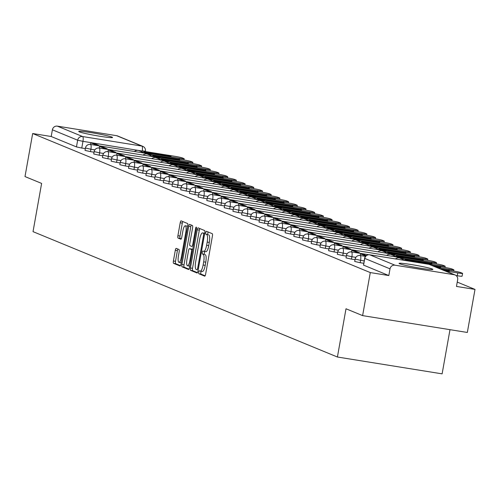 <?xml version="1.0" encoding="UTF-8"?>
<svg xmlns="http://www.w3.org/2000/svg" width="500" height="500" viewBox="0 0 500 500"><rect width="100%" height="100%" fill="white"/><g stroke="black" fill="none" stroke-linecap="round" stroke-linejoin="round"><path stroke-width="0.75" d="M198.756 272.113A1.512 0.406 -80.9 0 0 198.875 273.756L204.688 276.15A2.163 0.575 -80.9 0 0 204.725 276.163A2.163 0.575 -80.9 0 0 205.613 274.25L212.419 236.038A2.163 0.575 -80.9 0 0 212.25 233.688L206.438 231.294A1.512 0.406 -80.9 0 0 206.412 231.281A1.512 0.406 -80.9 0 0 205.787 232.619A1.512 0.406 -80.9 0 0 205.906 234.262L206.663 234.575A6.913 1.85 -80.9 0 1 207.2 242.087L206.631 245.275A6.913 1.85 -80.9 0 1 203.781 251.381A6.913 1.85 -80.9 0 1 203.669 251.35L202.919 251.038A1.512 0.406 -80.9 0 0 202.894 251.031A1.512 0.406 -80.9 0 0 202.269 252.362A1.512 0.406 -80.9 0 0 202.387 254.013L203.144 254.319A6.913 1.85 -80.9 0 1 203.681 261.837L203.119 265.019A6.913 1.85 -80.9 0 1 200.269 271.125A6.913 1.85 -80.9 0 1 200.156 271.094L199.4 270.781A1.512 0.406 -80.9 0 0 199.375 270.775A1.512 0.406 -80.9 0 0 198.756 272.113M201.238 271.281A1.512 0.406 -80.9 0 0 200.85 272.45A1.512 0.406 -80.9 0 0 200.969 274.094L205.125 275.806M208.156 232A1.512 0.406 -80.9 0 0 207.881 232.956A1.512 0.406 -80.9 0 0 208 234.6L206.663 234.575M204.756 251.537A1.512 0.406 -80.9 0 0 204.363 252.7A1.512 0.406 -80.9 0 0 204.481 254.344L203.144 254.319M399.631 263.775A17.169 1.037 10.1 0 0 418.069 267.825A17.169 1.037 10.1 0 0 432.869 269.413A17.169 1.037 10.1 0 0 432.3 269.031A17.169 1.037 10.1 0 0 413.862 264.981A17.169 1.037 10.1 0 0 399.062 263.394A17.169 1.037 10.1 0 0 399.631 263.775M79.3 131.844A17.169 1.037 10.1 0 0 97.737 135.894A17.169 1.037 10.1 0 0 112.537 137.481A17.169 1.037 10.1 0 0 111.969 137.1A17.169 1.037 10.1 0 0 93.531 133.05A17.169 1.037 10.1 0 0 78.731 131.463A17.169 1.037 10.1 0 0 79.3 131.844M176.238 248.363A2.163 0.575 -80.9 0 0 176.2 248.356A2.163 0.575 -80.9 0 0 175.306 250.263L173.4 260.988A2.163 0.575 -80.9 0 0 173.569 263.331L180.025 265.994A2.163 0.575 -80.9 0 0 180.062 266.006A2.163 0.575 -80.9 0 0 180.956 264.094L187.763 225.881A2.163 0.575 -80.9 0 0 187.594 223.531L181.131 220.869A2.163 0.575 -80.9 0 0 181.1 220.863A2.163 0.575 -80.9 0 0 180.206 222.769L177.9 235.719A2.163 0.575 -80.9 0 0 178.069 238.069L180.831 239.206A2.163 0.575 -80.9 0 0 180.869 239.219A2.163 0.575 -80.9 0 0 181.756 237.306L182.906 230.888A5.781 1.544 -80.9 0 1 185.287 225.781A5.781 1.544 -80.9 0 1 185.831 232.094L181.35 257.25A5.781 1.544 -80.9 0 1 178.969 262.356A5.781 1.544 -80.9 0 1 178.419 256.044L179.169 251.85A2.163 0.575 -80.9 0 0 179 249.506L176.238 248.363M454.244 274.731L428.981 264.325L369.712 254.794L394.975 265.194L454.244 274.731A4.4 4.231 112.4 0 1 457.663 279.731L456.469 286.431L475 289.413L467.331 332.463L362.619 315.619L346 308.775L337.413 357.013L33.025 231.65L41.619 183.412L25 176.569L32.669 133.525L370.288 272.575L388.825 275.556L390.019 268.85L364.606 258.344L363.587 265.012M362.619 315.619L370.288 272.575M190.425 267.994A2.163 0.575 -80.9 0 0 190.594 270.344L197.05 273.006A2.163 0.575 -80.9 0 0 197.087 273.019A2.163 0.575 -80.9 0 0 197.975 271.106L204.788 232.887A2.163 0.575 -80.9 0 0 204.619 230.544L198.156 227.881A2.163 0.575 -80.9 0 0 198.119 227.869A2.163 0.575 -80.9 0 0 197.231 229.781L190.425 267.994L192.519 268.331A2.163 0.575 -80.9 0 0 192.688 270.681L197.488 272.663M188.538 269.5L182.081 266.837A2.163 0.575 -80.9 0 1 181.912 264.494L188.719 226.275A2.163 0.575 -80.9 0 1 189.613 224.363A2.163 0.575 -80.9 0 1 189.644 224.375L192.406 225.512A2.163 0.575 -80.9 0 1 192.581 227.862L189.819 243.363A2.163 0.575 -80.9 0 0 189.988 245.712L191.819 246.469A2.163 0.575 -80.9 0 0 191.856 246.475A2.163 0.575 -80.9 0 0 192.744 244.569L195.619 228.431A1.512 0.406 -80.9 0 1 196.244 227.094A1.512 0.406 -80.9 0 1 196.388 228.75L189.469 267.6A2.163 0.575 -80.9 0 1 188.575 269.513A2.163 0.575 -80.9 0 1 188.538 269.5L188.612 269.513M85.337 148.619L81.769 148.044L82.963 141.337L77.656 140.206L52.394 129.8A4.4 4.231 -67.6 0 1 57.356 126.144L116.619 135.681A4.4 4.231 -67.6 0 1 117.525 135.931L142.787 146.337A4.4 4.231 -67.6 0 0 141.881 146.081L116.619 135.681M475 289.413L457.238 282.1M449.994 329.669L442.119 373.856L337.413 357.013M32.669 133.525L51.2 136.506L52.394 129.8M394.975 265.194A4.4 4.231 112.4 0 0 390.019 268.85M94.038 152.2L90.469 151.625L90.894 149.244L85.444 148.012L85.019 150.394L90.469 151.625M102.737 155.781L99.169 155.206L99.594 152.831L94.144 151.6L93.719 153.975L99.169 155.206M111.438 159.362L107.869 158.794L108.294 156.412L102.844 155.181L102.419 157.562L107.869 158.794M120.138 162.95L116.569 162.375L116.994 159.994L111.544 158.763L111.119 161.144L116.569 162.375M128.837 166.531L125.269 165.956L125.694 163.581L120.244 162.35L119.819 164.725L125.269 165.956M137.537 170.113L133.969 169.544L134.394 167.162L128.944 165.931L128.519 168.312L133.969 169.544M146.237 173.7L142.669 173.125L143.094 170.744L137.644 169.513L137.219 171.894L142.669 173.125M154.931 177.281L151.369 176.706L151.794 174.325L146.344 173.094L145.919 175.475L151.369 176.706M163.631 180.863L160.069 180.287L160.494 177.913L155.044 176.681L154.619 179.056L160.069 180.287M172.331 184.444L168.769 183.875L169.194 181.494L163.744 180.263L163.319 182.644L168.769 183.875M181.031 188.031L177.469 187.456L177.887 185.075L172.444 183.844L172.019 186.225L177.469 187.456M189.731 191.612L186.169 191.038L186.588 188.663L181.144 187.431L180.719 189.806L186.169 191.038M198.431 195.194L194.869 194.625L195.287 192.244L189.844 191.012L189.419 193.394L194.869 194.625M207.131 198.781L203.569 198.206L203.988 195.825L198.544 194.594L198.119 196.975L203.569 198.206M215.831 202.362L212.269 201.788L212.688 199.406L207.237 198.175L206.819 200.556L212.269 201.788M224.531 205.944L220.969 205.369L221.388 202.994L215.938 201.762L215.519 204.137L220.969 205.369M233.231 209.531L229.669 208.956L230.087 206.575L224.638 205.344L224.219 207.725L229.669 208.956M241.931 213.113L238.369 212.537L238.787 210.156L233.337 208.925L232.919 211.306L238.369 212.537M250.631 216.694L247.069 216.119L247.488 213.744L242.037 212.512L241.619 214.887L247.069 216.119M259.331 220.275L255.763 219.706L256.188 217.325L250.738 216.094L250.319 218.475L255.763 219.706M268.031 223.863L264.462 223.287L264.887 220.906L259.438 219.675L259.019 222.056L264.462 223.287M276.731 227.444L273.163 226.869L273.587 224.488L268.137 223.256L267.719 225.637L273.163 226.869M285.431 231.025L281.863 230.45L282.288 228.075L276.837 226.844L276.419 229.219L281.863 230.45M294.131 234.613L290.562 234.037L290.988 231.656L285.538 230.425L285.113 232.806L290.562 234.037M302.831 238.194L299.262 237.619L299.688 235.238L294.237 234.006L293.812 236.388L299.262 237.619M311.531 241.775L307.962 241.2L308.387 238.825L302.938 237.594L302.512 239.969L307.962 241.2M320.231 245.356L316.663 244.788L317.087 242.406L311.637 241.175L311.212 243.556L316.663 244.788M328.931 248.944L325.363 248.369L325.788 245.987L320.337 244.756L319.913 247.138L325.363 248.369M337.631 252.525L334.062 251.95L334.487 249.569L329.038 248.337L328.612 250.719L334.062 251.95M346.331 256.106L342.762 255.531L343.188 253.156L337.738 251.925L337.312 254.3L342.762 255.531M355.031 259.694L351.463 259.119L351.887 256.737L346.438 255.506L346.012 257.887L351.463 259.119M363.731 263.275L360.163 262.7L360.588 260.319L355.138 259.088L354.712 261.469L360.163 262.7M51.2 136.506L76.463 146.912L81.769 148.044M388.825 275.556L363.413 265.05M200.381 271.131L202.25 271.431A6.913 1.85 -80.9 0 0 202.362 271.462A6.913 1.85 -80.9 0 0 205.212 265.356L203.119 265.019M205.238 254.656A6.913 1.85 -80.9 0 1 205.775 262.175L205.212 265.356M203.9 251.381L205.769 251.681A6.913 1.85 -80.9 0 0 205.881 251.713A6.913 1.85 -80.9 0 0 208.725 245.613L206.631 245.275M208.756 234.913A6.913 1.85 -80.9 0 1 209.294 242.425L208.725 245.613M199.812 228.562A2.163 0.575 -80.9 0 0 199.325 230.113L192.519 268.331M196.981 269.788A1.512 0.406 -80.9 0 0 197.006 269.794A1.512 0.406 -80.9 0 0 197.625 268.456L203.6 234.913A1.512 0.406 -80.9 0 0 203.487 233.269L202.694 232.938A6.913 1.85 -80.9 0 0 202.581 232.906A6.913 1.85 -80.9 0 0 199.731 239.013L195.644 261.944A6.913 1.85 -80.9 0 0 196.188 269.456L196.981 269.788M202.694 232.938L204.719 233.263A6.913 1.85 -80.9 0 0 204.675 233.244A6.913 1.85 -80.9 0 0 204.556 233.238M188.975 269.156L184.175 267.175L182.081 266.837M191.3 225.056A2.163 0.575 -80.9 0 0 190.812 226.612L184.006 264.825A2.163 0.575 -80.9 0 0 184.175 267.175M186.95 259.444A5.781 1.544 -80.9 0 0 187.5 265.756A5.781 1.544 -80.9 0 0 189.881 260.65L191.462 251.788A2.163 0.575 -80.9 0 0 191.294 249.438L189.456 248.681A2.163 0.575 -80.9 0 0 189.425 248.675A2.163 0.575 -80.9 0 0 188.531 250.581L186.95 259.444M187.5 265.756L189.594 266.094A5.781 1.544 -80.9 0 0 189.737 266.087M191.481 249.006A2.163 0.575 -80.9 0 1 191.519 249.013A2.163 0.575 -80.9 0 1 191.55 249.019L192.694 249.488M178.969 262.356L181.062 262.694A5.781 1.544 -80.9 0 0 181.206 262.694M187.688 226.306A5.781 1.544 -80.9 0 0 187.381 226.119L185.287 225.781M182.787 221.55A2.163 0.575 -80.9 0 0 182.3 223.106L179.994 236.056A2.163 0.575 -80.9 0 0 180.162 238.406L181.269 238.863M177.894 249.05A2.163 0.575 -80.9 0 0 177.406 250.6L175.494 261.325A2.163 0.575 -80.9 0 0 175.662 263.669L180.463 265.65M456.138 275.562L457.256 275.744L457.756 272.931A6.606 0.4 10.1 0 0 462.581 273.4A6.606 0.4 10.1 0 0 462.362 273.256L460.744 272.587A6.606 0.4 10.1 0 0 452.794 270.887L440.344 268.888M457.756 272.931L445.306 270.931M444.106 270.438L449.344 271.281A13.65 0.825 -169.9 0 0 449.444 271.206A13.65 0.825 -169.9 0 0 446.781 270.225L441.544 269.381M462.581 273.4L462.081 276.212A6.606 0.4 -169.9 0 1 457.256 275.744M446.669 270.85L446.781 270.225M366.331 255.575L363.256 254.306L360.531 253.869L365.494 255.912L365.412 256.356M360.531 253.869L360.238 255.525A4.4 1.175 99.1 0 1 360.588 260.319L364.156 260.894M365.863 255.969L365.494 255.912M448.894 270.262L449.056 269.35A6.606 0.4 10.1 0 0 453.881 269.819A6.606 0.4 10.1 0 0 453.663 269.669L452.044 269.006A6.606 0.4 10.1 0 0 444.094 267.306L431.644 265.306M449.056 269.35L436.606 267.35M435.406 266.856L440.644 267.694A13.65 0.825 -169.9 0 0 440.744 267.625A13.65 0.825 -169.9 0 0 438.081 266.637L432.844 265.8M437.969 267.269L438.081 266.637M405.412 259.525A13.65 0.825 10.1 0 0 407.619 260.2L431.944 264.113A13.65 0.825 -169.9 0 0 432.044 264.037A13.65 0.825 -169.9 0 0 429.381 263.056L405.056 259.144A13.65 0.825 10.1 0 0 404.963 259.219A13.65 0.825 10.1 0 0 405.412 259.525M359.438 253.212L359.519 252.769L354.556 250.719L351.831 250.281L356.794 252.325L356.712 252.775M351.831 250.281L351.538 251.944A4.4 1.175 99.1 0 1 351.887 256.737L355.838 257.375M359.519 252.769L356.794 252.325M440.194 266.681L440.356 265.769A6.606 0.4 10.1 0 0 445.181 266.238A6.606 0.4 10.1 0 0 444.963 266.087L443.344 265.425A6.606 0.4 10.1 0 0 435.394 263.725L399.369 257.931A5.5 5.294 112.4 0 0 395.394 258.913M440.356 265.769L404.331 259.975A5.5 5.294 112.4 0 0 402.375 260.038M429.269 263.681L429.381 263.056M396.712 255.944A13.65 0.825 10.1 0 0 398.919 256.619L423.244 260.531A13.65 0.825 -169.9 0 0 423.344 260.456A13.65 0.825 -169.9 0 0 420.681 259.475L396.356 255.562A13.65 0.825 10.1 0 0 396.262 255.637A13.65 0.825 10.1 0 0 396.712 255.944M350.737 249.631L350.819 249.181L345.856 247.138L343.131 246.7L348.094 248.744L348.019 249.194M343.131 246.7L342.837 248.356M350.819 249.181L348.094 248.744M431.494 263.094L431.656 262.181A6.606 0.4 10.1 0 0 436.481 262.65A6.606 0.4 10.1 0 0 436.262 262.506L434.644 261.837A6.606 0.4 10.1 0 0 426.694 260.138L390.669 254.344A5.5 5.294 112.4 0 0 386.6 255.4M431.656 262.181L395.631 256.394A5.5 5.294 112.4 0 0 393.469 256.5M420.569 260.1L420.681 259.475M388.013 252.356A13.65 0.825 10.1 0 0 390.219 253.038L414.544 256.95A13.65 0.825 -169.9 0 0 414.644 256.875A13.65 0.825 -169.9 0 0 411.981 255.894L387.656 251.981A13.65 0.825 10.1 0 0 387.562 252.05A13.65 0.825 10.1 0 0 388.013 252.356M342.038 246.05L342.119 245.6L337.156 243.556L334.431 243.119L339.394 245.162L339.319 245.606M334.431 243.119L334.137 244.775M342.119 245.6L339.394 245.162M422.794 259.513L422.956 258.6A6.606 0.4 10.1 0 0 427.781 259.069A6.606 0.4 10.1 0 0 427.562 258.925L425.95 258.256A6.606 0.4 10.1 0 0 417.994 256.556L381.969 250.763A5.5 5.294 112.4 0 0 377.9 251.812M422.956 258.6L386.931 252.806A5.5 5.294 112.4 0 0 384.769 252.919M411.869 256.519L411.981 255.894M379.312 248.775A13.65 0.825 10.1 0 0 381.525 249.45L405.844 253.363A13.65 0.825 -169.9 0 0 405.944 253.287A13.65 0.825 -169.9 0 0 403.281 252.306L378.956 248.394A13.65 0.825 10.1 0 0 378.862 248.469A13.65 0.825 10.1 0 0 379.312 248.775M333.338 242.463L333.419 242.019L328.456 239.975L325.731 239.537L330.694 241.581L330.619 242.025M325.731 239.537L325.438 241.194A4.4 1.175 99.1 0 1 325.788 245.987L329.744 246.625M333.419 242.019L330.694 241.581M414.094 255.931L414.256 255.019A6.606 0.4 10.1 0 0 419.081 255.487A6.606 0.4 10.1 0 0 418.862 255.338L417.25 254.675A6.606 0.4 10.1 0 0 409.294 252.975L373.269 247.181A5.5 5.294 112.4 0 0 369.2 248.231M414.256 255.019L378.231 249.225A5.5 5.294 112.4 0 0 376.069 249.338M403.169 252.931L403.281 252.306M370.613 245.194A13.65 0.825 10.1 0 0 372.825 245.869L397.144 249.781A13.65 0.825 -169.9 0 0 397.244 249.706A13.65 0.825 -169.9 0 0 394.581 248.725L370.256 244.812A13.65 0.825 10.1 0 0 370.163 244.887A13.65 0.825 10.1 0 0 370.613 245.194M324.637 238.881L324.719 238.431L319.756 236.388L317.031 235.95L321.994 237.994L321.919 238.444M317.031 235.95L316.737 237.613A4.4 1.175 99.1 0 1 317.087 242.406L321.044 243.044M324.719 238.431L321.994 237.994M405.394 252.344L405.556 251.438A6.606 0.4 10.1 0 0 410.381 251.906A6.606 0.4 10.1 0 0 410.163 251.756L408.55 251.088A6.606 0.4 10.1 0 0 400.594 249.387L364.569 243.6A5.5 5.294 112.4 0 0 360.5 244.65M405.556 251.438L369.538 245.644A5.5 5.294 112.4 0 0 367.369 245.756M394.469 249.35L394.581 248.725M361.912 241.606A13.65 0.825 10.1 0 0 364.125 242.288L388.45 246.2A13.65 0.825 -169.9 0 0 388.544 246.125A13.65 0.825 -169.9 0 0 385.881 245.144L361.556 241.231A13.65 0.825 10.1 0 0 361.463 241.306A13.65 0.825 10.1 0 0 361.912 241.606M315.938 235.3L316.019 234.85L311.056 232.806L308.331 232.369L313.294 234.412L313.219 234.862M308.331 232.369L308.038 234.025A4.4 1.175 99.1 0 1 308.387 238.825L312.344 239.456M316.019 234.85L313.294 234.412M396.694 248.762L396.856 247.85A6.606 0.4 10.1 0 0 401.681 248.319A6.606 0.4 10.1 0 0 401.463 248.175L399.85 247.506A6.606 0.4 10.1 0 0 391.894 245.806L355.869 240.012A5.5 5.294 112.4 0 0 351.8 241.069M396.856 247.85L360.838 242.056A5.5 5.294 112.4 0 0 358.669 242.169M385.769 245.769L385.881 245.144M353.212 238.025A13.65 0.825 10.1 0 0 355.425 238.706L379.75 242.613A13.65 0.825 -169.9 0 0 379.844 242.544A13.65 0.825 -169.9 0 0 377.181 241.556L352.856 237.644A13.65 0.825 10.1 0 0 352.762 237.719A13.65 0.825 10.1 0 0 353.212 238.025M307.238 231.713L307.319 231.269L302.356 229.225L299.631 228.787L304.594 230.831L304.519 231.275M299.631 228.787L299.337 230.444M307.319 231.269L304.594 230.831M387.994 245.181L388.156 244.269A6.606 0.4 10.1 0 0 392.981 244.737A6.606 0.4 10.1 0 0 392.762 244.587L391.15 243.925A6.606 0.4 10.1 0 0 383.194 242.225L347.169 236.431A5.5 5.294 112.4 0 0 343.1 237.481M388.156 244.269L352.137 238.475A5.5 5.294 112.4 0 0 349.969 238.588M377.069 242.188L377.181 241.556M344.513 234.444A13.65 0.825 10.1 0 0 346.725 235.119L371.05 239.031A13.65 0.825 -169.9 0 0 371.144 238.956A13.65 0.825 -169.9 0 0 368.481 237.975L344.156 234.062A13.65 0.825 10.1 0 0 344.062 234.137A13.65 0.825 10.1 0 0 344.513 234.444M298.538 228.131L298.619 227.688L293.656 225.637L290.931 225.2L295.894 227.244L295.819 227.694M290.931 225.2L290.637 226.863M298.619 227.688L295.894 227.244M379.294 241.6L379.456 240.688A6.606 0.4 10.1 0 0 384.281 241.156A6.606 0.4 10.1 0 0 384.062 241.006L382.45 240.344A6.606 0.4 10.1 0 0 374.494 238.644L338.469 232.85A5.5 5.294 112.4 0 0 334.4 233.9M379.456 240.688L343.438 234.894A5.5 5.294 112.4 0 0 341.269 235.006M368.369 238.6L368.481 237.975M335.812 230.863A13.65 0.825 10.1 0 0 338.025 231.537L362.35 235.45A13.65 0.825 -169.9 0 0 362.444 235.375A13.65 0.825 -169.9 0 0 359.781 234.394L335.456 230.481A13.65 0.825 10.1 0 0 335.363 230.556A13.65 0.825 10.1 0 0 335.812 230.863M289.837 224.55L289.919 224.1L284.956 222.056L282.231 221.619L287.194 223.663L287.119 224.112M282.231 221.619L281.938 223.275A4.4 1.175 99.1 0 1 282.288 228.075L286.244 228.706M289.919 224.1L287.194 223.663M370.594 238.012L370.756 237.1A6.606 0.4 10.1 0 0 375.581 237.569A6.606 0.4 10.1 0 0 375.363 237.425L373.75 236.756A6.606 0.4 10.1 0 0 365.794 235.056L329.769 229.262A5.5 5.294 112.4 0 0 325.706 230.319M370.756 237.1L334.738 231.306A5.5 5.294 112.4 0 0 332.569 231.419M359.669 235.019L359.781 234.394M327.113 227.275A13.65 0.825 10.1 0 0 329.325 227.956L353.65 231.869A13.65 0.825 -169.9 0 0 353.744 231.794A13.65 0.825 -169.9 0 0 351.081 230.812L326.756 226.9A13.65 0.825 10.1 0 0 326.662 226.969A13.65 0.825 10.1 0 0 327.113 227.275M281.137 220.969L281.219 220.519L276.256 218.475L273.531 218.038L278.494 220.081L278.419 220.525M273.531 218.038L273.238 219.694M281.219 220.519L278.494 220.081M361.894 234.431L362.056 233.519A6.606 0.4 10.1 0 0 366.881 233.988A6.606 0.4 10.1 0 0 366.662 233.844L365.05 233.175A6.606 0.4 10.1 0 0 357.094 231.475L321.069 225.681A5.5 5.294 112.4 0 0 317.006 226.731M362.056 233.519L326.037 227.725A5.5 5.294 112.4 0 0 323.869 227.838M350.969 231.438L351.081 230.812M318.412 223.694A13.65 0.825 10.1 0 0 320.625 224.369L344.95 228.281A13.65 0.825 -169.9 0 0 345.044 228.206A13.65 0.825 -169.9 0 0 342.381 227.225L318.056 223.312A13.65 0.825 10.1 0 0 317.962 223.388A13.65 0.825 10.1 0 0 318.412 223.694M272.438 217.381L272.519 216.938L267.556 214.894L264.831 214.456L269.794 216.5L269.719 216.944M264.831 214.456L264.538 216.112A4.4 1.175 99.1 0 1 264.887 220.906L268.844 221.544M272.519 216.938L269.794 216.5M353.194 230.85L353.356 229.938A6.606 0.4 10.1 0 0 358.181 230.406A6.606 0.4 10.1 0 0 357.962 230.256L356.35 229.594A6.606 0.4 10.1 0 0 348.394 227.894L312.375 222.1A5.5 5.294 112.4 0 0 308.306 223.15M353.356 229.938L317.337 224.144A5.5 5.294 112.4 0 0 315.169 224.256M342.269 227.85L342.381 227.225M309.713 220.113A13.65 0.825 10.1 0 0 311.925 220.787L336.25 224.7A13.65 0.825 -169.9 0 0 336.344 224.625A13.65 0.825 -169.9 0 0 333.681 223.644L309.356 219.731A13.65 0.825 10.1 0 0 309.262 219.806A13.65 0.825 10.1 0 0 309.713 220.113M263.738 213.8L263.819 213.35L258.856 211.306L256.131 210.869L261.094 212.913L261.019 213.363M256.131 210.869L255.837 212.531A4.4 1.175 99.1 0 1 256.188 217.325L260.144 217.963M263.819 213.35L261.094 212.913M344.494 227.262L344.656 226.356A6.606 0.4 10.1 0 0 349.481 226.825A6.606 0.4 10.1 0 0 349.263 226.675L347.65 226.006A6.606 0.4 10.1 0 0 339.694 224.306L303.675 218.519A5.5 5.294 112.4 0 0 299.606 219.569M344.656 226.356L308.637 220.562A5.5 5.294 112.4 0 0 306.469 220.675M333.569 224.269L333.681 223.644M301.012 216.525A13.65 0.825 10.1 0 0 303.225 217.206L327.55 221.119A13.65 0.825 -169.9 0 0 327.644 221.044A13.65 0.825 -169.9 0 0 324.981 220.062L300.656 216.15A13.65 0.825 10.1 0 0 300.562 216.225A13.65 0.825 10.1 0 0 301.012 216.525M255.037 210.219L255.119 209.769L250.156 207.725L247.431 207.288L252.4 209.331L252.319 209.781M247.431 207.288L247.138 208.944M255.119 209.769L252.4 209.331M335.794 223.681L335.956 222.769A6.606 0.4 10.1 0 0 340.781 223.238A6.606 0.4 10.1 0 0 340.562 223.094L338.95 222.425A6.606 0.4 10.1 0 0 330.994 220.725L294.975 214.931A5.5 5.294 112.4 0 0 290.906 215.987M335.956 222.769L299.938 216.975A5.5 5.294 112.4 0 0 297.769 217.087M324.869 220.688L324.981 220.062M292.312 212.944A13.65 0.825 10.1 0 0 294.525 213.619L318.85 217.531A13.65 0.825 -169.9 0 0 318.944 217.463A13.65 0.825 -169.9 0 0 316.281 216.475L291.956 212.562A13.65 0.825 10.1 0 0 291.863 212.638A13.65 0.825 10.1 0 0 292.312 212.944M246.337 206.631L246.419 206.188L241.456 204.144L238.731 203.706L243.7 205.75L243.619 206.194M238.731 203.706L238.438 205.362A4.4 1.175 99.1 0 1 238.787 210.156L242.744 210.794M246.419 206.188L243.7 205.75M327.094 220.1L327.256 219.188A6.606 0.4 10.1 0 0 332.081 219.656A6.606 0.4 10.1 0 0 331.869 219.506L330.25 218.844A6.606 0.4 10.1 0 0 322.294 217.144L286.275 211.35A5.5 5.294 112.4 0 0 282.206 212.4M327.256 219.188L291.238 213.394A5.5 5.294 112.4 0 0 289.069 213.506M316.169 217.106L316.281 216.475M283.612 209.363A13.65 0.825 10.1 0 0 285.825 210.037L310.15 213.95A13.65 0.825 -169.9 0 0 310.244 213.875A13.65 0.825 -169.9 0 0 307.581 212.894L283.256 208.981A13.65 0.825 10.1 0 0 283.163 209.056A13.65 0.825 10.1 0 0 283.612 209.363M237.638 203.05L237.719 202.6L232.756 200.556L230.031 200.119L235 202.162L234.919 202.613M230.031 200.119L229.737 201.781A4.4 1.175 99.1 0 1 230.087 206.575L234.044 207.213M237.719 202.6L235 202.162M318.394 216.519L318.556 215.606A6.606 0.4 10.1 0 0 323.387 216.075A6.606 0.4 10.1 0 0 323.169 215.925L321.55 215.263A6.606 0.4 10.1 0 0 313.594 213.562L277.575 207.769A5.5 5.294 112.4 0 0 273.506 208.819M318.556 215.606L282.538 209.812A5.5 5.294 112.4 0 0 280.369 209.925M307.469 213.519L307.581 212.894M274.913 205.781A13.65 0.825 10.1 0 0 277.125 206.456L301.45 210.369A13.65 0.825 -169.9 0 0 301.544 210.294A13.65 0.825 -169.9 0 0 298.881 209.312L274.556 205.4A13.65 0.825 10.1 0 0 274.462 205.475A13.65 0.825 10.1 0 0 274.913 205.781M228.938 199.469L229.019 199.019L224.056 196.975L221.331 196.537L226.3 198.581L226.219 199.031M221.331 196.537L221.038 198.194M229.019 199.019L226.3 198.581M309.694 212.931L309.856 212.019A6.606 0.4 10.1 0 0 314.688 212.488A6.606 0.4 10.1 0 0 314.469 212.344L312.85 211.675A6.606 0.4 10.1 0 0 304.894 209.975L268.875 204.181A5.5 5.294 112.4 0 0 264.806 205.238M309.856 212.019L273.837 206.225A5.5 5.294 112.4 0 0 271.669 206.337M298.769 209.938L298.881 209.312M266.212 202.194A13.65 0.825 10.1 0 0 268.425 202.875L292.75 206.788A13.65 0.825 -169.9 0 0 292.844 206.713A13.65 0.825 -169.9 0 0 290.181 205.731L265.856 201.819A13.65 0.825 10.1 0 0 265.763 201.887A13.65 0.825 10.1 0 0 266.212 202.194M220.238 195.881L220.319 195.438L215.356 193.394L212.631 192.956L217.6 195L217.519 195.444M212.631 192.956L212.338 194.613A4.4 1.175 99.1 0 1 212.688 199.406L216.644 200.044M220.319 195.438L217.6 195M300.994 209.35L301.156 208.438A6.606 0.4 10.1 0 0 305.988 208.906A6.606 0.4 10.1 0 0 305.769 208.762L304.15 208.094A6.606 0.4 10.1 0 0 296.194 206.394L260.175 200.6A5.5 5.294 112.4 0 0 256.106 201.65M301.156 208.438L265.138 202.644A5.5 5.294 112.4 0 0 262.969 202.756M290.069 206.356L290.181 205.731M257.512 198.612A13.65 0.825 10.1 0 0 259.725 199.288L284.05 203.2A13.65 0.825 -169.9 0 0 284.144 203.125A13.65 0.825 -169.9 0 0 281.481 202.144L257.156 198.231A13.65 0.825 10.1 0 0 257.062 198.306A13.65 0.825 10.1 0 0 257.512 198.612M211.537 192.3L211.619 191.856L206.656 189.812L203.931 189.375L208.9 191.419L208.819 191.863M203.931 189.375L203.637 191.031M211.619 191.856L208.9 191.419M292.294 205.769L292.456 204.856A6.606 0.4 10.1 0 0 297.288 205.325A6.606 0.4 10.1 0 0 297.069 205.175L295.45 204.513A6.606 0.4 10.1 0 0 287.494 202.812L251.475 197.019A5.5 5.294 112.4 0 0 247.406 198.069M292.456 204.856L256.438 199.062A5.5 5.294 112.4 0 0 254.269 199.175M281.369 202.769L281.481 202.144M248.812 195.031A13.65 0.825 10.1 0 0 251.025 195.706L275.35 199.619A13.65 0.825 -169.9 0 0 275.444 199.544A13.65 0.825 -169.9 0 0 272.781 198.562L248.456 194.65A13.65 0.825 10.1 0 0 248.363 194.725A13.65 0.825 10.1 0 0 248.812 195.031M202.838 188.719L202.919 188.269L197.956 186.225L195.231 185.787L200.2 187.831L200.119 188.281M195.231 185.787L194.938 187.45M202.919 188.269L200.2 187.831M283.594 202.181L283.756 201.275A6.606 0.4 10.1 0 0 288.587 201.744A6.606 0.4 10.1 0 0 288.369 201.594L286.75 200.925A6.606 0.4 10.1 0 0 278.794 199.225L242.775 193.438A5.5 5.294 112.4 0 0 238.706 194.488M283.756 201.275L247.738 195.481A5.5 5.294 112.4 0 0 245.569 195.594M272.669 199.188L272.781 198.562M240.113 191.444A13.65 0.825 10.1 0 0 242.325 192.125L266.65 196.038A13.65 0.825 -169.9 0 0 266.744 195.963A13.65 0.825 -169.9 0 0 264.081 194.981L239.756 191.069A13.65 0.825 10.1 0 0 239.662 191.144A13.65 0.825 10.1 0 0 240.113 191.444M194.137 185.138L194.219 184.688L189.256 182.644L186.537 182.206L191.5 184.25L191.419 184.7M186.537 182.206L186.238 183.863A4.4 1.175 99.1 0 1 186.588 188.663L190.544 189.294M194.219 184.688L191.5 184.25M274.894 198.6L275.056 197.688A6.606 0.4 10.1 0 0 279.887 198.156A6.606 0.4 10.1 0 0 279.669 198.012L278.05 197.344A6.606 0.4 10.1 0 0 270.094 195.644L234.075 189.85A5.5 5.294 112.4 0 0 230.006 190.906M275.056 197.688L239.037 191.894A5.5 5.294 112.4 0 0 236.869 192.006M263.975 195.606L264.081 194.981M231.412 187.862A13.65 0.825 10.1 0 0 233.625 188.538L257.95 192.45A13.65 0.825 -169.9 0 0 258.044 192.381A13.65 0.825 -169.9 0 0 255.381 191.394L231.056 187.481A13.65 0.825 10.1 0 0 230.963 187.556A13.65 0.825 10.1 0 0 231.412 187.862M185.444 181.55L185.519 181.106L180.556 179.062L177.838 178.625L182.8 180.669L182.719 181.112M177.838 178.625L177.537 180.281A4.4 1.175 99.1 0 1 177.887 185.075L181.844 185.712M185.519 181.106L182.8 180.669M266.194 195.019L266.356 194.106A6.606 0.4 10.1 0 0 271.188 194.575A6.606 0.4 10.1 0 0 270.969 194.425L269.35 193.762A6.606 0.4 10.1 0 0 261.394 192.062L225.375 186.269A5.5 5.294 112.4 0 0 221.306 187.319M266.356 194.106L230.338 188.312A5.5 5.294 112.4 0 0 228.169 188.425M255.275 192.025L255.381 191.394M222.712 184.281A13.65 0.825 10.1 0 0 224.925 184.956L249.25 188.869A13.65 0.825 -169.9 0 0 249.344 188.794A13.65 0.825 -169.9 0 0 246.681 187.812L222.356 183.9A13.65 0.825 10.1 0 0 222.262 183.975A13.65 0.825 10.1 0 0 222.712 184.281M176.744 177.969L176.819 177.519L171.856 175.475L169.137 175.037L174.1 177.081L174.019 177.531M169.137 175.037L168.837 176.7M176.819 177.519L174.1 177.081M257.494 191.438L257.656 190.525A6.606 0.4 10.1 0 0 262.488 190.994A6.606 0.4 10.1 0 0 262.269 190.844L260.65 190.181A6.606 0.4 10.1 0 0 252.694 188.481L216.675 182.688A5.5 5.294 112.4 0 0 212.606 183.738M257.656 190.525L221.637 184.731A5.5 5.294 112.4 0 0 219.475 184.844M246.575 188.438L246.681 187.812M214.013 180.7A13.65 0.825 10.1 0 0 216.225 181.375L240.55 185.287A13.65 0.825 -169.9 0 0 240.644 185.212A13.65 0.825 -169.9 0 0 237.981 184.231L213.656 180.319A13.65 0.825 10.1 0 0 213.562 180.394A13.65 0.825 10.1 0 0 214.013 180.7M168.044 174.387L168.119 173.938L163.156 171.894L160.438 171.456L165.4 173.5L165.319 173.95M160.438 171.456L160.138 173.113M168.119 173.938L165.4 173.5M248.794 187.85L248.956 186.938A6.606 0.4 10.1 0 0 253.787 187.406A6.606 0.4 10.1 0 0 253.569 187.262L251.95 186.594A6.606 0.4 10.1 0 0 243.994 184.894L207.975 179.1A5.5 5.294 112.4 0 0 203.906 180.156M248.956 186.938L212.938 181.144A5.5 5.294 112.4 0 0 210.775 181.256M237.875 184.856L237.981 184.231M205.312 177.113A13.65 0.825 10.1 0 0 207.525 177.794L231.85 181.706A13.65 0.825 -169.9 0 0 231.944 181.631A13.65 0.825 -169.9 0 0 229.281 180.65L204.956 176.737A13.65 0.825 10.1 0 0 204.862 176.806A13.65 0.825 10.1 0 0 205.312 177.113M159.344 170.8L159.419 170.356L154.456 168.312L151.738 167.875L156.7 169.919L156.619 170.362M151.738 167.875L151.438 169.531A4.4 1.175 99.1 0 1 151.794 174.325L155.744 174.963M159.419 170.356L156.7 169.919M240.094 184.269L240.256 183.356A6.606 0.4 10.1 0 0 245.087 183.825A6.606 0.4 10.1 0 0 244.869 183.681L243.25 183.012A6.606 0.4 10.1 0 0 235.294 181.312L199.275 175.519A5.5 5.294 112.4 0 0 195.206 176.569M240.256 183.356L204.237 177.562A5.5 5.294 112.4 0 0 202.075 177.675M229.175 181.275L229.281 180.65M196.612 173.531A13.65 0.825 10.1 0 0 198.825 174.206L223.15 178.119A13.65 0.825 -169.9 0 0 223.244 178.044A13.65 0.825 -169.9 0 0 220.581 177.062L196.262 173.15A13.65 0.825 10.1 0 0 196.163 173.225A13.65 0.825 10.1 0 0 196.612 173.531M150.644 167.219L150.719 166.775L145.756 164.731L143.038 164.288L148 166.337L147.919 166.781M143.038 164.288L142.738 165.95M150.719 166.775L148 166.337M231.394 180.688L231.556 179.775A6.606 0.4 10.1 0 0 236.388 180.244A6.606 0.4 10.1 0 0 236.169 180.094L234.55 179.431A6.606 0.4 10.1 0 0 226.594 177.731L190.575 171.938A5.5 5.294 112.4 0 0 186.506 172.987M231.556 179.775L195.538 173.981A5.5 5.294 112.4 0 0 193.375 174.094M220.475 177.688L220.581 177.062M187.919 169.95A13.65 0.825 10.1 0 0 190.125 170.625L214.45 174.537A13.65 0.825 -169.9 0 0 214.544 174.462A13.65 0.825 -169.9 0 0 211.881 173.481L187.562 169.569A13.65 0.825 10.1 0 0 187.463 169.644A13.65 0.825 10.1 0 0 187.919 169.95M141.944 163.637L142.019 163.188L137.056 161.144L134.338 160.706L139.3 162.75L139.219 163.2M134.338 160.706L134.037 162.369A4.4 1.175 99.1 0 1 134.394 167.162L138.344 167.8M142.019 163.188L139.3 162.75M222.694 177.1L222.856 176.188A6.606 0.4 10.1 0 0 227.688 176.663A6.606 0.4 10.1 0 0 227.469 176.513L225.85 175.844A6.606 0.4 10.1 0 0 217.894 174.144L181.875 168.356A5.5 5.294 112.4 0 0 177.806 169.406M222.856 176.188L186.838 170.4A5.5 5.294 112.4 0 0 184.675 170.506M211.775 174.106L211.881 173.481M179.219 166.363A13.65 0.825 10.1 0 0 181.425 167.044L205.75 170.956A13.65 0.825 -169.9 0 0 205.844 170.881A13.65 0.825 -169.9 0 0 203.188 169.9L178.863 165.987A13.65 0.825 10.1 0 0 178.762 166.062A13.65 0.825 10.1 0 0 179.219 166.363M133.244 160.056L133.319 159.606L128.356 157.562L125.638 157.125L130.6 159.169L130.519 159.619M125.638 157.125L125.337 158.781A4.4 1.175 99.1 0 1 125.694 163.581L129.644 164.213M133.319 159.606L130.6 159.169M213.994 173.519L214.156 172.606A6.606 0.4 10.1 0 0 218.988 173.075A6.606 0.4 10.1 0 0 218.769 172.931L217.15 172.262A6.606 0.4 10.1 0 0 209.194 170.562L173.175 164.769A5.5 5.294 112.4 0 0 169.106 165.819M214.156 172.606L178.137 166.812A5.5 5.294 112.4 0 0 175.975 166.925M203.075 170.525L203.188 169.9M170.519 162.781A13.65 0.825 10.1 0 0 172.725 163.456L197.05 167.369A13.65 0.825 -169.9 0 0 197.144 167.3A13.65 0.825 -169.9 0 0 194.488 166.312L170.162 162.4A13.65 0.825 10.1 0 0 170.062 162.475A13.65 0.825 10.1 0 0 170.519 162.781M124.544 156.469L124.619 156.025L119.656 153.981L116.938 153.544L121.9 155.588L121.819 156.031M116.938 153.544L116.638 155.2M124.619 156.025L121.9 155.588M205.294 169.938L205.456 169.025A6.606 0.4 10.1 0 0 210.287 169.494A6.606 0.4 10.1 0 0 210.069 169.344L208.45 168.681A6.606 0.4 10.1 0 0 200.494 166.981L164.475 161.188A5.5 5.294 112.4 0 0 160.406 162.237M205.456 169.025L169.438 163.231A5.5 5.294 112.4 0 0 167.275 163.344M194.375 166.944L194.488 166.312M161.819 159.2A13.65 0.825 10.1 0 0 164.025 159.875L188.35 163.787A13.65 0.825 -169.9 0 0 188.444 163.713A13.65 0.825 -169.9 0 0 185.787 162.731L161.462 158.819A13.65 0.825 10.1 0 0 161.363 158.894A13.65 0.825 10.1 0 0 161.819 159.2M115.844 152.887L115.919 152.438L110.956 150.394L108.238 149.956L113.2 152L113.119 152.45M108.238 149.956L107.938 151.619A4.4 1.175 99.1 0 1 108.294 156.412L112.244 157.05M115.919 152.438L113.2 152M196.594 166.356L196.756 165.444A6.606 0.4 10.1 0 0 201.588 165.912A6.606 0.4 10.1 0 0 201.369 165.763L199.75 165.094A6.606 0.4 10.1 0 0 191.794 163.4L155.775 157.606A5.5 5.294 112.4 0 0 151.706 158.656M196.756 165.444L160.738 159.65A5.5 5.294 112.4 0 0 158.575 159.762M185.675 163.356L185.787 162.731M153.119 155.619A13.65 0.825 10.1 0 0 155.325 156.294L179.65 160.206A13.65 0.825 -169.9 0 0 179.744 160.131A13.65 0.825 -169.9 0 0 177.087 159.15L152.762 155.238A13.65 0.825 10.1 0 0 152.662 155.312A13.65 0.825 10.1 0 0 153.119 155.619M107.144 149.306L107.219 148.856L102.256 146.812L99.537 146.375L104.5 148.419L104.419 148.869M99.537 146.375L99.237 148.031A4.4 1.175 99.1 0 1 99.594 152.831L103.544 153.463M107.219 148.856L104.5 148.419M187.894 162.769L188.056 161.856A6.606 0.4 10.1 0 0 192.887 162.325A6.606 0.4 10.1 0 0 192.669 162.181L191.05 161.513A6.606 0.4 10.1 0 0 183.094 159.812L147.075 154.019A5.5 5.294 112.4 0 0 143.006 155.075M188.056 161.856L152.037 156.062A5.5 5.294 112.4 0 0 149.875 156.175M176.975 159.775L177.087 159.15M144.419 152.031A13.65 0.825 10.1 0 0 146.625 152.713L170.95 156.625A13.65 0.825 -169.9 0 0 171.044 156.55A13.65 0.825 -169.9 0 0 168.388 155.562L144.062 151.656A13.65 0.825 10.1 0 0 143.963 151.725A13.65 0.825 10.1 0 0 144.419 152.031M98.444 145.719L98.519 145.275L93.556 143.231L90.838 142.794L95.8 144.838L95.719 145.281M90.838 142.794L90.538 144.45M98.519 145.275L95.8 144.838M179.194 159.188L179.356 158.275A6.606 0.4 10.1 0 0 184.188 158.744A6.606 0.4 10.1 0 0 183.969 158.594L182.35 157.931A6.606 0.4 10.1 0 0 174.394 156.231L138.375 150.438A5.5 5.294 112.4 0 0 134.306 151.488M179.356 158.275L143.338 152.481A5.5 5.294 112.4 0 0 141.175 152.594M168.275 156.194L168.388 155.562M200.969 274.094L198.875 273.756M208 234.6L205.906 234.262M204.481 254.344L202.387 254.013M142.194 151.05L82.963 141.337A4.4 1.175 99.1 0 0 82.619 136.55L141.881 146.081A4.4 1.175 99.1 0 1 142.231 150.869L145.45 151.181A4.4 4.4 0 0 0 142.787 146.337M57.356 126.144L82.619 136.55A4.4 4.231 112.4 0 0 77.656 140.206L76.463 146.912M94.844 149.881L90.894 149.244A4.4 1.175 99.1 0 0 90.55 144.462A4.4 1.175 99.1 0 0 90.475 144.438A4.4 4.4 0 0 0 85.444 148.012M120.944 160.631L116.994 159.994A4.4 1.175 99.1 0 0 116.644 155.213A4.4 1.175 99.1 0 0 116.575 155.188A4.4 4.4 0 0 0 111.544 158.763M147.044 171.381L143.094 170.744A4.4 1.175 99.1 0 0 142.744 165.956A4.4 1.175 99.1 0 0 142.675 165.938A4.4 4.4 0 0 0 137.644 169.513M164.444 178.544L160.494 177.913A4.4 1.175 99.1 0 0 160.144 173.125A4.4 1.175 99.1 0 0 160.075 173.106A4.4 4.4 0 0 0 155.044 176.681M173.144 182.131L169.194 181.494A4.4 1.175 99.1 0 0 168.844 176.706A4.4 1.175 99.1 0 0 168.775 176.688A4.4 4.4 0 0 0 163.744 180.263M199.244 192.881L195.287 192.244A4.4 1.175 99.1 0 0 194.944 187.456A4.4 1.175 99.1 0 0 194.875 187.438A4.4 4.4 0 0 0 189.844 191.012M207.944 196.462L203.988 195.825A4.4 1.175 99.1 0 0 203.644 191.038A4.4 1.175 99.1 0 0 203.575 191.019A4.4 4.4 0 0 0 198.544 194.594M225.344 203.625L221.388 202.994A4.4 1.175 99.1 0 0 221.044 198.206A4.4 1.175 99.1 0 0 220.975 198.188A4.4 4.4 0 0 0 215.938 201.762M251.444 214.375L247.488 213.744A4.4 1.175 99.1 0 0 247.144 208.956A4.4 1.175 99.1 0 0 247.075 208.938A4.4 4.4 0 0 0 242.037 212.512M277.544 225.125L273.587 224.488A4.4 1.175 99.1 0 0 273.244 219.706A4.4 1.175 99.1 0 0 273.175 219.688A4.4 4.4 0 0 0 268.137 223.256M294.944 232.294L290.988 231.656A4.4 1.175 99.1 0 0 290.644 226.869A4.4 1.175 99.1 0 0 290.575 226.85A4.4 4.4 0 0 0 285.538 230.425M303.644 235.875L299.688 235.238A4.4 1.175 99.1 0 0 299.344 230.456A4.4 1.175 99.1 0 0 299.275 230.431A4.4 4.4 0 0 0 294.237 234.006M338.444 250.206L334.487 249.569A4.4 1.175 99.1 0 0 334.144 244.788A4.4 1.175 99.1 0 0 334.075 244.769A4.4 4.4 0 0 0 329.038 248.337M347.144 253.787L343.188 253.156A4.4 1.175 99.1 0 0 342.844 248.369A4.4 1.175 99.1 0 0 342.769 248.35A4.4 4.4 0 0 0 337.738 251.925M355.138 259.088A4.4 4.4 0 0 1 360.169 255.512A4.4 1.175 99.1 0 1 360.244 255.538M346.438 255.506A4.4 4.4 0 0 1 351.469 251.931A4.4 1.175 99.1 0 1 351.544 251.95M401.962 257.875A4.4 1.175 99.1 0 1 402.038 257.881A4.4 1.175 99.1 0 1 402.113 257.9A4.4 1.175 -80.9 0 1 402.488 258.431M393.263 254.294A4.4 1.175 99.1 0 1 393.338 254.3A4.4 1.175 99.1 0 1 393.413 254.319A4.4 1.175 -80.9 0 1 393.787 254.85M320.337 244.756A4.4 4.4 0 0 1 325.375 241.181A4.4 1.175 99.1 0 1 325.444 241.2M384.562 250.712A4.4 1.175 99.1 0 1 384.637 250.712A4.4 1.175 99.1 0 1 384.712 250.738A4.4 1.175 -80.9 0 1 385.087 251.262M311.637 241.175A4.4 4.4 0 0 1 316.675 237.6A4.4 1.175 99.1 0 1 316.744 237.619M375.863 247.131A4.4 1.175 99.1 0 1 375.938 247.131A4.4 1.175 99.1 0 1 376.012 247.15A4.4 1.175 -80.9 0 1 376.388 247.681M302.938 237.594A4.4 4.4 0 0 1 307.975 234.019A4.4 1.175 99.1 0 1 308.044 234.037M367.163 243.544A4.4 1.175 99.1 0 1 367.238 243.55A4.4 1.175 99.1 0 1 367.312 243.569A4.4 1.175 -80.9 0 1 367.688 244.1M358.462 239.963A4.4 1.175 99.1 0 1 358.537 239.963A4.4 1.175 99.1 0 1 358.612 239.988A4.4 1.175 -80.9 0 1 358.988 240.512M349.762 236.381A4.4 1.175 99.1 0 1 349.837 236.381A4.4 1.175 99.1 0 1 349.913 236.4A4.4 1.175 -80.9 0 1 350.288 236.931M276.837 226.844A4.4 4.4 0 0 1 281.875 223.269A4.4 1.175 99.1 0 1 281.944 223.287M341.062 232.794A4.4 1.175 99.1 0 1 341.138 232.8A4.4 1.175 99.1 0 1 341.213 232.819A4.4 1.175 -80.9 0 1 341.587 233.35M332.362 229.213A4.4 1.175 99.1 0 1 332.438 229.219A4.4 1.175 99.1 0 1 332.512 229.237A4.4 1.175 -80.9 0 1 332.887 229.769M259.438 219.675A4.4 4.4 0 0 1 264.475 216.1A4.4 1.175 99.1 0 1 264.544 216.119M323.663 225.631A4.4 1.175 99.1 0 1 323.738 225.631A4.4 1.175 99.1 0 1 323.812 225.656A4.4 1.175 -80.9 0 1 324.188 226.181M250.738 216.094A4.4 4.4 0 0 1 255.775 212.519A4.4 1.175 99.1 0 1 255.844 212.537M314.962 222.05A4.4 1.175 99.1 0 1 315.038 222.05A4.4 1.175 99.1 0 1 315.113 222.069A4.4 1.175 -80.9 0 1 315.487 222.6M306.262 218.463A4.4 1.175 99.1 0 1 306.337 218.469A4.4 1.175 99.1 0 1 306.413 218.487A4.4 1.175 -80.9 0 1 306.788 219.019M233.337 208.925A4.4 4.4 0 0 1 238.375 205.35A4.4 1.175 99.1 0 1 238.444 205.375M297.562 214.881A4.4 1.175 99.1 0 1 297.638 214.881A4.4 1.175 99.1 0 1 297.712 214.906A4.4 1.175 -80.9 0 1 298.087 215.431M224.638 205.344A4.4 4.4 0 0 1 229.675 201.769A4.4 1.175 99.1 0 1 229.744 201.788M288.863 211.3A4.4 1.175 99.1 0 1 288.938 211.3A4.4 1.175 99.1 0 1 289.012 211.319A4.4 1.175 -80.9 0 1 289.387 211.85M280.163 207.712A4.4 1.175 99.1 0 1 280.238 207.719A4.4 1.175 99.1 0 1 280.312 207.738A4.4 1.175 -80.9 0 1 280.688 208.269M207.237 198.175A4.4 4.4 0 0 1 212.275 194.6A4.4 1.175 99.1 0 1 212.344 194.625M271.469 204.131A4.4 1.175 99.1 0 1 271.537 204.137A4.4 1.175 99.1 0 1 271.613 204.156A4.4 1.175 -80.9 0 1 271.988 204.688M262.769 200.55A4.4 1.175 99.1 0 1 262.838 200.55A4.4 1.175 99.1 0 1 262.913 200.575A4.4 1.175 -80.9 0 1 263.288 201.1M254.069 196.969A4.4 1.175 99.1 0 1 254.137 196.969A4.4 1.175 99.1 0 1 254.213 196.988A4.4 1.175 -80.9 0 1 254.587 197.519M181.144 187.431A4.4 4.4 0 0 1 186.175 183.856A4.4 1.175 99.1 0 1 186.244 183.875M245.369 193.381A4.4 1.175 99.1 0 1 245.438 193.388A4.4 1.175 99.1 0 1 245.512 193.406A4.4 1.175 -80.9 0 1 245.888 193.938M172.444 183.844A4.4 4.4 0 0 1 177.475 180.269A4.4 1.175 99.1 0 1 177.544 180.294M236.669 189.8A4.4 1.175 99.1 0 1 236.737 189.8A4.4 1.175 99.1 0 1 236.812 189.825A4.4 1.175 -80.9 0 1 237.188 190.35M227.969 186.219A4.4 1.175 99.1 0 1 228.044 186.219A4.4 1.175 99.1 0 1 228.113 186.238A4.4 1.175 -80.9 0 1 228.487 186.769M219.269 182.631A4.4 1.175 99.1 0 1 219.344 182.638A4.4 1.175 99.1 0 1 219.412 182.656A4.4 1.175 -80.9 0 1 219.788 183.188M146.344 173.094A4.4 4.4 0 0 1 151.375 169.519A4.4 1.175 99.1 0 1 151.444 169.544M210.569 179.05A4.4 1.175 99.1 0 1 210.644 179.056A4.4 1.175 99.1 0 1 210.712 179.075A4.4 1.175 -80.9 0 1 211.088 179.606M201.869 175.469A4.4 1.175 99.1 0 1 201.944 175.469A4.4 1.175 99.1 0 1 202.013 175.494A4.4 1.175 -80.9 0 1 202.387 176.019M128.944 165.931A4.4 4.4 0 0 1 133.975 162.356A4.4 1.175 99.1 0 1 134.044 162.375M193.169 171.881A4.4 1.175 99.1 0 1 193.244 171.887A4.4 1.175 99.1 0 1 193.312 171.906A4.4 1.175 -80.9 0 1 193.688 172.438M120.244 162.35A4.4 4.4 0 0 1 125.275 158.775A4.4 1.175 99.1 0 1 125.344 158.794M184.469 168.3A4.4 1.175 99.1 0 1 184.544 168.306A4.4 1.175 99.1 0 1 184.613 168.325A4.4 1.175 -80.9 0 1 184.988 168.856M175.769 164.719A4.4 1.175 99.1 0 1 175.844 164.719A4.4 1.175 99.1 0 1 175.912 164.744A4.4 1.175 -80.9 0 1 176.287 165.269M102.844 155.181A4.4 4.4 0 0 1 107.875 151.606A4.4 1.175 99.1 0 1 107.95 151.625M167.069 161.137A4.4 1.175 99.1 0 1 167.144 161.137A4.4 1.175 99.1 0 1 167.213 161.156A4.4 1.175 -80.9 0 1 167.587 161.688M94.144 151.6A4.4 4.4 0 0 1 99.175 148.025A4.4 1.175 99.1 0 1 99.25 148.044M158.369 157.55A4.4 1.175 99.1 0 1 158.444 157.556A4.4 1.175 99.1 0 1 158.512 157.575A4.4 1.175 -80.9 0 1 158.887 158.106M149.669 153.969A4.4 1.175 99.1 0 1 149.744 153.975A4.4 1.175 99.1 0 1 149.812 153.994A4.4 1.175 -80.9 0 1 150.188 154.525M363.562 265.15L364.756 258.444A4.4 4.231 112.4 0 1 369.712 254.794A4.4 1.175 -80.9 0 0 369.644 254.769A4.4 4.4 0 0 0 364.606 258.344M145.3 151.081L145.381 151.562M369.644 254.769L428.906 264.306A4.4 1.175 -80.9 0 1 428.981 264.325A4.4 4.231 -67.6 0 1 429.888 264.581A4.4 4.4 0 0 0 428.906 264.306A4.4 1.175 -80.9 0 0 428.831 264.3M205.775 262.175L203.681 261.837M209.294 242.425L207.2 242.087M199.325 230.113L197.231 229.781M192.688 270.681L190.594 270.344M198.425 268.587L197.625 268.456M204.4 235.037L203.6 234.913M204.681 233.456L203.487 233.269M184.006 264.825L181.912 264.494M190.812 226.612L188.719 226.275M193.544 244.694L192.744 244.569M196.419 228.562L195.619 228.431M190.681 260.781L189.881 260.65M192.262 251.919L191.462 251.788M192.662 249.656L191.294 249.438M191.55 249.019L189.456 248.681M182.15 257.381L181.35 257.25M186.631 232.219L185.831 232.094M180.162 238.406L178.069 238.069M179.994 236.056L177.9 235.719M182.3 223.106L180.206 222.769M175.662 263.669L173.569 263.331M175.494 261.325L173.4 260.988M177.406 250.6L175.306 250.263M399.369 257.931L404.331 259.975M390.669 254.344L395.631 256.394M381.969 250.763L386.931 252.806M373.269 247.181L378.231 249.225M364.569 243.6L369.538 245.644M355.869 240.012L360.838 242.056M347.169 236.431L352.137 238.475M338.469 232.85L343.438 234.894M329.769 229.262L334.738 231.306M321.069 225.681L326.037 227.725M312.375 222.1L317.337 224.144M303.675 218.519L308.637 220.562M294.975 214.931L299.938 216.975M286.275 211.35L291.238 213.394M277.575 207.769L282.538 209.812M268.875 204.181L273.837 206.225M260.175 200.6L265.138 202.644M251.475 197.019L256.438 199.062M242.775 193.438L247.738 195.481M234.075 189.85L239.037 191.894M225.375 186.269L230.338 188.312M216.675 182.688L221.637 184.731M207.975 179.1L212.938 181.144M199.275 175.519L204.237 177.562M190.575 171.938L195.538 173.981M181.875 168.356L186.838 170.4M173.175 164.769L178.137 166.812M164.475 161.188L169.438 163.231M155.775 157.606L160.738 159.65M147.075 154.019L152.037 156.062M138.375 150.438L143.338 152.481M360.169 255.512L365.5 256.375M351.469 251.931L368.8 254.719M342.769 248.35L402.038 257.881A4.4 4.4 0 0 1 403.919 258.663M334.075 244.769L393.338 254.3A4.4 4.4 0 0 1 395.219 255.081M325.375 241.181L384.637 250.712A4.4 4.4 0 0 1 386.519 251.494M316.675 237.6L375.938 247.131A4.4 4.4 0 0 1 377.819 247.913M307.975 234.019L367.238 243.55A4.4 4.4 0 0 1 369.119 244.331M299.275 230.431L358.537 239.963A4.4 4.4 0 0 1 360.419 240.744M290.575 226.85L349.837 236.381A4.4 4.4 0 0 1 351.719 237.162M281.875 223.269L341.138 232.8A4.4 4.4 0 0 1 343.019 233.581M273.175 219.688L332.438 229.219A4.4 4.4 0 0 1 334.319 230M264.475 216.1L323.738 225.631A4.4 4.4 0 0 1 325.619 226.412M255.775 212.519L315.038 222.05A4.4 4.4 0 0 1 316.925 222.831M247.075 208.938L306.337 218.469A4.4 4.4 0 0 1 308.225 219.25M238.375 205.35L297.638 214.881A4.4 4.4 0 0 1 299.525 215.662M229.675 201.769L288.938 211.3A4.4 4.4 0 0 1 290.825 212.081M220.975 198.188L280.238 207.719A4.4 4.4 0 0 1 282.125 208.5M212.275 194.6L271.537 204.137A4.4 4.4 0 0 1 273.425 204.913M203.575 191.019L262.838 200.55A4.4 4.4 0 0 1 264.725 201.331M194.875 187.438L254.137 196.969A4.4 4.4 0 0 1 256.025 197.75M186.175 183.856L245.438 193.388A4.4 4.4 0 0 1 247.325 194.169M177.475 180.269L236.737 189.8A4.4 4.4 0 0 1 238.625 190.581M168.775 176.688L228.044 186.219A4.4 4.4 0 0 1 229.925 187M160.075 173.106L219.344 182.638A4.4 4.4 0 0 1 221.225 183.419M151.375 169.519L210.644 179.056A4.4 4.4 0 0 1 212.525 179.831M142.675 165.938L201.944 175.469A4.4 4.4 0 0 1 203.825 176.25M133.975 162.356L193.244 171.887A4.4 4.4 0 0 1 195.125 172.669M125.275 158.775L184.544 168.306A4.4 4.4 0 0 1 186.425 169.088M116.575 155.188L175.844 164.719A4.4 4.4 0 0 1 177.725 165.5M107.875 151.606L167.144 161.137A4.4 4.4 0 0 1 169.025 161.919M99.175 148.025L158.444 157.556A4.4 4.4 0 0 1 160.325 158.338M90.475 144.438L149.744 153.975A4.4 4.4 0 0 1 151.625 154.75M455.15 274.981L429.888 264.581M202.362 271.462L200.269 271.125M205.881 251.713L203.781 251.381M204.675 233.244L202.581 232.906M191.519 249.013L189.425 248.675M453.881 269.819L453.669 271.031M445.181 266.238L444.969 267.45M436.481 262.65L436.269 263.869M427.781 259.069L427.569 260.287M419.081 255.487L418.869 256.7M410.381 251.906L410.169 253.119M401.681 248.319L401.469 249.537M392.981 244.737L392.769 245.95M384.281 241.156L384.069 242.369M375.581 237.569L375.369 238.787M366.881 233.988L366.669 235.2M358.181 230.406L357.969 231.619M349.481 226.825L349.269 228.038M340.781 223.238L340.569 224.456M332.081 219.656L331.869 220.869M323.387 216.075L323.169 217.288M314.688 212.488L314.469 213.706M305.988 208.906L305.769 210.119M297.288 205.325L297.069 206.537M288.587 201.744L288.369 202.956M279.887 198.156L279.669 199.375M271.188 194.575L270.969 195.787M262.488 190.994L262.269 192.206M253.787 187.406L253.569 188.625M245.087 183.825L244.869 185.037M236.388 180.244L236.169 181.456M227.688 176.663L227.469 177.875M218.988 173.075L218.769 174.294M210.287 169.494L210.069 170.706M201.588 165.912L201.369 167.125M192.887 162.325L192.669 163.544M184.188 158.744L183.969 159.956"/></g></svg>
